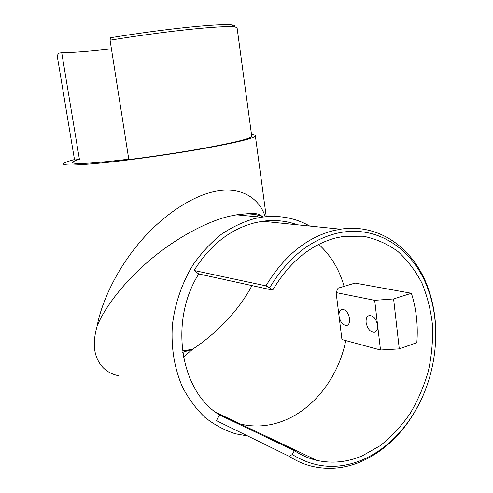 <?xml version="1.0" encoding="UTF-8"?>
<svg xmlns="http://www.w3.org/2000/svg" width="493" height="493" viewBox="0 0 493 493"><rect width="100%" height="100%" fill="white"/><g stroke="black" fill="none" stroke-linecap="round" stroke-linejoin="round"><path stroke-width="0.74" d="M420.252 401.629L413.393 414.182C399.737 436.336 382.309 452.149 361.116 461.614C344.817 468.541 328.418 470.094 311.909 466.261C303.922 464.295 296.342 460.98 289.169 456.315L292.269 454.534C314.651 468.264 338.093 470.026 362.601 459.815C383.344 450.571 400.408 435.091 413.8 413.374C436.151 377.127 442.011 328.548 428.59 290.821C414.459 248.965 375.956 222.873 334.827 233.818C308.735 240.923 287.006 258.905 269.646 287.776L265.937 285.848C283.734 256.354 305.98 238.008 332.683 230.804L340.515 229.202C379.77 222.978 414.89 249.242 428.479 289.175C434.136 305.531 436.515 322.97 435.633 341.489M399.287 348.884L416.838 342.641C418.156 325.281 416.339 308.828 411.384 293.273L355.089 283.087L338.032 288.171L336.115 292.583L339.036 316.161C338.709 312.192 339.739 309.906 342.13 309.302C345.864 309.641 348.354 312.759 349.605 318.663C349.919 322.595 348.902 324.869 346.561 325.485C342.789 325.17 340.281 322.065 339.036 316.161L341.932 339.541L380.504 350.005L377.607 325.281C377.903 329.312 376.806 331.66 374.31 332.331C370.181 332.048 367.451 328.794 366.126 322.564C365.812 318.496 366.928 316.136 369.479 315.483C373.571 315.797 376.276 319.063 377.607 325.281L374.68 300.336L393.605 298.924L399.287 348.884L380.504 350.005M297.452 224.814C286.439 220.827 274.847 219.644 262.689 221.265L255.417 222.633C230.693 228.851 210.246 244.799 194.082 270.484L198.734 273.948C168.896 321.27 180.259 391.473 219.595 414.97L216.396 420.615L231.821 428.177M265.937 285.848L194.082 270.484M269.646 287.776L272.672 290.112C289.336 262.325 310.226 244.966 335.351 238.045L343.923 236.313L363.353 236.239C375.869 238.791 387.356 243.844 397.814 251.393C407.471 260.193 415.525 270.786 421.965 283.179C427.376 296.355 430.894 310.454 432.515 325.479C433.033 340.768 431.621 356.063 428.294 371.358C423.906 386.401 417.805 400.519 409.991 413.732C401.302 426.174 391.337 436.841 380.109 445.74L362.121 455.914C347.127 462.231 332.048 463.722 316.882 460.382C308.957 458.533 301.451 455.285 294.37 450.627L219.595 414.97M282.544 421.17C268.574 426.402 254.554 427.363 240.473 424.06L236.03 422.803L240.473 424.06C254.554 427.363 268.574 426.402 282.544 421.17C313.801 409.566 338.636 376.825 345.766 340.583C338.636 376.825 313.801 409.566 282.544 421.17M318.743 244.392C330.785 255.337 339.239 269.326 344.114 286.359C339.239 269.326 330.785 255.337 318.743 244.392M272.672 290.112L198.734 273.948M289.169 456.315L216.396 420.615M255.694 432.182L257.5 432.158M294.37 450.627L292.269 454.534M411.384 293.273L393.605 298.924M336.115 292.583L374.68 300.336M57.176 55.684L58.784 53.195L61.736 52.714L79.422 159.387L74.56 160.003L57.176 55.684M234.261 26.69C235.358 25.839 234.594 25.248 231.975 24.909C225.615 24.175 210.862 24.977 187.734 27.306C163.017 29.9 137.288 33.376 110.543 37.739L110.062 40.179C137.522 35.724 163.916 32.144 189.257 29.451C212.964 27.023 228.037 26.16 234.477 26.862L237.047 27.546L237.139 28.218M251.701 135.92L251.787 136.555C249.828 138.761 234.643 142.508 206.228 147.795C181.664 152.232 155.862 156.164 128.833 159.584L110.062 40.179M128.765 159.171C91.458 163.577 72.718 164.625 72.545 162.308C72.927 161.575 75.219 160.601 79.422 159.387M111.424 48.819L107.234 49.294C86.941 51.555 71.775 52.696 61.736 52.714M263.25 216.988C256.095 213.845 247.209 213.13 236.585 214.837L230.213 216.076C209.007 220.728 177.646 236.708 150.414 259.632C123.17 282.557 104.411 308.199 97.152 325.947C101.521 302.332 116.422 269.517 140.326 241.625C164.212 213.734 193.435 195.721 214.492 191.549C237.281 186.249 258.307 195.364 265.271 216.76M309.721 226.065C295.073 217.814 279.026 214.862 261.592 217.216L254.856 218.504C243.259 221.807 232.067 227.088 221.283 234.36C210.924 242.692 201.643 252.644 193.441 264.205C182.114 282.483 174.799 303.67 172.34 325.583C170.997 347.867 174.386 368.388 182.509 387.147C188.628 398.806 196.097 408.876 204.915 417.355C214.344 424.787 224.525 430.266 235.457 433.785L247.714 435.978M251.535 134.694C254.61 134.872 255.892 135.335 255.399 136.086C253.384 138.373 237.657 142.255 208.225 147.74C178.256 153.206 138.145 159.054 108.54 162.259C78.177 165.401 63.122 165.901 63.369 163.756C63.93 162.745 67.64 161.347 74.486 159.553M118.961 375.82C106.698 373.361 98.828 365.886 95.352 353.389C93.578 345.377 94.175 336.232 97.152 325.947M182.669 352.31L192.566 349.247L182.484 350.942M251.972 285.589C236.535 314.904 210.493 337.631 192.566 349.247L183.464 357.148M428.59 290.821L428.479 289.175M413.8 413.374L413.393 414.182M340.515 229.202L262.689 221.265M316.882 460.382L215.872 412.37M375.302 331.992L374.31 332.331M347.454 325.195L346.561 325.485M231.975 24.909L234.477 26.862M237.047 27.546L251.787 136.555M72.607 162.708L72.545 162.308M263.361 216.975C257.944 214.054 259.564 212.119 236.585 214.837L261.592 217.216M266.238 216.667L255.399 136.086M257.21 216.797L256.828 214.017"/></g></svg>
